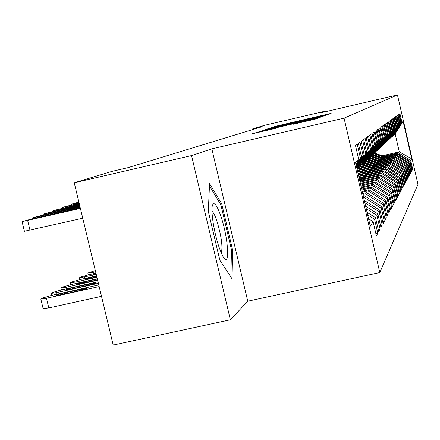 <?xml version="1.0" encoding="UTF-8"?>
<svg xmlns="http://www.w3.org/2000/svg" width="440" height="440" viewBox="0 0 440 440"><rect width="100%" height="100%" fill="white"/><g stroke="black" fill="none" stroke-linecap="round" stroke-linejoin="round"><path stroke-width="0.66" d="M326.183 114.901L331.127 113.377L328.543 113.949L277.783 125.774L270.793 127.782L326.183 114.901M292.925 124.311L315.161 119.136L318.78 117.827L260.821 131.285L252.291 133.776L277.679 127.859L260.293 131.582L269.654 129.283L306.07 120.808L313.539 119.163L292.925 124.322M191.543 155.579L230.368 319.803L247.759 301.219L211.844 148.852L191.543 155.579L74.245 182.793L112.096 171.358L127.721 167.734L262.273 126.665L252.654 128.909L252.802 129.558M211.844 148.852L344.058 118.151L397.447 94.919L418 184.393L379.803 272.541L344.058 118.151M326.469 111.469L326.337 110.902L320.243 112.921L397.447 94.919M326.337 110.902L264.611 125.301L252.654 128.909M321.062 116.628L324.319 115.836L327.531 114.675L324.88 115.264L272.828 127.38L265.089 129.63L321.062 116.628M323.274 116.21L316.514 118.255L258.88 131.643L289.658 124.212L266.112 129.487L323.274 116.21M382.195 155.766L399.289 151.866L395.125 133.788L403.111 121.38L401.951 122.386L399.927 113.597L399.256 114.081L401.297 122.953L400.857 123.332L398.8 114.406L398.107 114.901L400.18 123.915L399.724 124.311L397.639 115.236L396.924 115.748L399.031 124.911L398.558 125.318L396.435 116.094L395.698 116.622L397.837 125.939L397.353 126.363L395.197 116.985L394.427 117.53L396.611 127.001L396.105 127.441L393.91 117.904L393.118 118.47L395.334 128.101L394.812 128.552L392.579 118.85L391.76 119.438L394.014 129.239L393.476 129.707L391.204 119.834L390.357 120.445L392.651 130.422L392.095 130.906L389.78 120.857L388.9 121.484L391.237 131.643L390.66 132.143L388.3 121.913L387.387 122.562L389.774 132.908L389.169 133.43L386.771 123.008L385.825 123.684L388.25 134.228L387.624 134.767L385.182 124.146L384.197 124.85L386.672 135.592L386.023 136.153L383.526 125.323L382.503 126.055L385.028 137.011L384.351 137.594L381.81 126.555L380.749 127.314L383.323 138.484L382.618 139.09L380.023 127.831L378.917 128.623L381.546 140.019L380.815 140.651L378.164 129.162L377.009 129.987L379.693 141.62L378.928 142.28L376.222 130.548L375.023 131.406L377.762 143.286L376.97 143.974L374.204 131.989L372.95 132.891L375.749 145.03L374.918 145.745L372.091 133.501L370.783 134.437L373.648 146.845L372.779 147.593L369.892 135.075L368.517 136.054L371.448 148.742L370.541 149.529L367.587 136.725L366.152 137.748L369.149 150.733L368.198 151.553L365.173 138.446L363.671 139.524L366.74 152.812L365.745 153.676L362.643 140.256L361.064 141.383L364.216 154.996L363.165 155.898L359.992 142.153L358.336 143.336L361.559 157.289L360.465 158.235L357.203 144.144L355.459 145.393L358.771 159.698L355.938 164.225M403.111 121.38L411.714 158.812L410.696 160.463L398.508 152.845L383.521 156.255M411.972 169.395L412.715 169.23L410.696 160.463M412.715 169.23L412.165 170.236L410.13 161.387L409.745 162.014L397.359 154.27L382.135 157.74M411.026 171.089L411.791 170.918L409.745 162.014M411.791 170.918L411.224 171.958L409.156 162.971L408.76 163.614L396.176 155.749L380.705 159.269M410.047 172.843L410.839 172.662L408.76 163.614M410.839 172.662L410.256 173.739L408.155 164.604L407.743 165.27L394.95 157.273L379.225 160.847M409.041 174.653L409.855 174.465L407.743 165.27M409.855 174.465L409.25 175.577L407.116 166.287L406.692 166.98L393.685 158.846L377.696 162.481M407.995 176.517L408.843 176.33L406.692 166.98M408.843 176.33L408.216 177.474L406.043 168.031L405.603 168.746L392.381 160.474L376.118 164.17M406.918 178.453L407.792 178.255L405.603 168.746M407.792 178.255L407.143 179.443L404.938 169.835L404.481 170.577L391.028 162.156L374.484 165.913M405.801 180.45L406.703 180.246L404.481 170.577M406.703 180.246L406.038 181.478L403.788 171.705L403.315 172.469L389.625 163.9L372.79 167.722M404.641 182.523L405.581 182.309L403.315 172.469M405.581 182.309L404.888 183.585L402.6 173.641L402.111 174.433L388.174 165.71L371.036 169.598M403.442 184.668L404.415 184.448L402.111 174.433M404.415 184.448L403.695 185.768L401.368 175.643L400.862 176.462L386.672 167.58L369.221 171.534M402.199 186.89L403.211 186.665L400.862 176.462M403.211 186.665L402.463 188.034L400.087 177.722L399.564 178.574L385.116 169.521L367.334 173.553M400.911 189.195L401.957 188.958L399.564 178.574M401.957 188.958L401.181 190.382L398.761 179.878L398.216 180.763L383.493 171.54L365.382 175.637M399.57 191.587L400.659 191.345L398.216 180.763M400.659 191.345L399.85 192.819L397.386 182.116L396.82 183.035L381.816 173.63L363.347 177.81M398.178 194.073L399.306 193.82L396.82 183.035M399.306 193.82L398.47 195.355L395.956 184.443L395.368 185.394L380.067 175.808L361.235 180.065M396.726 196.658L397.903 196.394L395.368 185.394M397.903 196.394L397.034 197.989L394.471 186.857L393.855 187.853L378.252 178.068L360.091 182.171M395.219 199.347L396.445 199.073L393.855 187.853M396.445 199.073L395.538 200.734L392.92 189.376L392.282 190.41L376.36 180.422L360.514 184.003M393.652 202.147L394.922 201.861L392.282 190.41M394.922 201.861L393.982 203.588L391.309 192L390.643 193.078L374.391 182.881L360.954 185.911M392.013 205.062L393.344 204.765L390.643 193.078M393.344 204.765L392.359 206.569L389.631 194.733L388.938 195.855L372.334 185.438L361.416 187.897M390.302 208.104L391.688 207.796L388.938 195.855M391.688 207.796L390.665 209.671L387.877 197.582L387.156 198.759L370.189 188.111L361.895 189.976M388.52 211.277L389.966 210.953L387.156 198.759M389.966 210.953L388.9 212.916L386.045 200.558L385.292 201.79L367.95 190.899L362.401 192.148M386.656 214.594L388.168 214.253L385.292 201.79M388.168 214.253L387.052 216.31L384.131 203.671L383.339 204.958L365.607 193.815L362.923 194.42M384.703 218.059L386.287 217.707L383.339 204.958M386.287 217.707L385.116 219.857L382.129 206.927L381.304 208.274L363.55 197.12M382.657 221.689L384.318 221.32L381.304 208.274M384.318 221.32L383.091 223.57L380.034 210.342L379.165 211.75L364.854 202.752M380.512 225.495L382.25 225.11L379.165 211.75M382.25 225.11L380.963 227.469L377.834 213.917L376.921 215.397L366.223 208.665M378.257 229.488L380.089 229.081L376.921 215.397M380.089 229.081L378.736 231.561L375.524 217.674L374.567 219.225L367.664 214.88M375.887 233.679L377.812 233.255L374.567 219.225M377.812 233.255L376.393 235.857L373.098 221.617L370.282 226.198L355.536 162.492L358.771 159.698M360.465 158.235L356.147 165.132M361.559 157.289L356.279 165.715M373.098 221.617L368.561 218.763M363.165 155.898L356.483 166.573M364.216 154.996L356.609 167.134M375.524 217.674L367.076 212.355M365.745 153.676L356.796 167.948M366.74 152.812L356.923 168.482M377.834 213.917L365.668 206.267M369.149 150.733L357.132 169.395M368.198 151.553L357.104 169.263M380.034 210.342L364.326 200.47M358.71 167.387L360.459 166.276L371.448 148.742M370.541 149.529L359.452 167.222M363.418 196.543L364.15 195.63L363.253 195.833M382.129 206.927L364.15 195.63M361.224 165.055L362.896 163.994L373.648 146.845M372.779 147.593L361.933 164.896M365.607 193.815L366.559 192.632L362.714 193.496M384.131 203.671L366.559 192.632M363.627 162.822L365.228 161.81L375.749 145.03M374.918 145.745L364.309 162.668M367.95 190.899L368.858 189.767L362.197 191.268M386.045 200.558L368.858 189.767M365.932 160.688L367.461 159.715L377.762 143.286M376.97 143.974L366.581 160.54M370.189 188.111L371.058 187.028L361.702 189.134M387.877 197.582L371.058 187.028M368.132 158.642L369.6 157.707L379.693 141.62M378.928 142.28L368.759 158.499M372.334 185.438L373.164 184.404L361.229 187.094M389.631 194.733L373.164 184.404M370.243 156.684L371.657 155.788L381.546 140.019M380.815 140.651L370.843 156.547M374.391 182.881L375.188 181.885L360.778 185.136M391.309 192L375.188 181.885M372.273 154.798L373.626 153.94L383.323 138.484M382.618 139.09L372.845 154.666M376.36 180.422L377.124 179.471L360.344 183.26M392.92 189.376L377.124 179.471M374.22 152.988L375.524 152.163L385.028 137.011M384.351 137.594L374.77 152.862M378.252 178.068L378.989 177.155L359.925 181.462M394.471 186.857L378.989 177.155M376.09 151.25L377.344 150.453L386.672 135.592M386.023 136.153L376.624 151.129M380.067 175.808L380.776 174.928L360.036 179.614M395.956 184.443L380.776 174.928M377.894 149.578L379.099 148.814L388.25 134.228M387.624 134.767L378.4 149.463M381.816 173.63L382.492 172.782L362.192 177.381M397.386 182.116L382.492 172.782M379.627 147.966L380.787 147.23L389.774 132.908M389.169 133.43L380.116 147.857M383.493 171.54L384.148 170.72L364.265 175.225M398.761 179.878L384.148 170.72M381.293 146.416L382.41 145.706L391.237 131.643M390.66 132.143L381.766 146.305M385.116 169.521L385.743 168.735L366.262 173.151M400.087 177.722L385.743 168.735M382.905 144.92L383.983 144.232L392.651 130.422M392.095 130.906L383.361 144.815M386.672 167.58L387.283 166.821L368.187 171.155M401.368 175.643L387.283 166.821M384.456 143.479L385.495 142.813L394.014 129.239M393.476 129.707L384.896 143.374M388.174 165.71L388.762 164.978L370.04 169.224M402.6 173.641L388.762 164.978M385.952 142.082L386.958 141.444L395.334 128.101M394.812 128.552L386.381 141.988M389.625 163.9L390.192 163.196L371.827 167.365M403.788 171.705L390.192 163.196M387.404 140.739L388.372 140.118L396.611 127.001M396.105 127.441L387.811 140.646M391.028 162.156L391.573 161.475L373.555 165.572M404.938 169.835L391.573 161.475M388.8 139.436L389.736 138.842L397.837 125.939M397.353 126.363L389.197 139.348M392.381 160.474L392.909 159.814L375.221 163.834M406.043 168.031L392.909 159.814M390.154 138.182L391.056 137.605L399.031 124.911M398.558 125.318L390.533 138.094M393.685 158.846L394.196 158.208L376.827 162.156M407.116 166.287L394.196 158.208M391.457 136.961L392.337 136.406L400.18 123.915M399.724 124.311L391.831 136.879M394.95 157.273L395.445 156.656L378.384 160.534M408.155 164.604L395.445 156.656M392.728 135.784L393.575 135.245L401.297 122.953M400.857 123.332L393.085 135.702M396.176 155.749L396.655 155.149L379.891 158.966M409.156 162.971L396.655 155.149M393.954 134.645L395.125 133.788M401.951 122.386L394.3 134.563M397.359 154.27L397.82 153.692L381.348 157.448M410.13 161.387L397.82 153.692M74.245 182.793L113.212 345.081L230.368 319.803M247.759 301.219L379.803 272.541M398.508 152.845L399.289 151.866L411.714 158.812M232.661 250.168L221.722 203.781L209.561 183.623L208.302 211.365L219.852 260.238L232.029 278.822L232.661 250.168L231.462 250.437M323.142 115.737L272.613 127.567L323.142 115.737L323.23 116.111L323.152 115.731M309.155 119.708L293.849 123.239L309.21 119.955M220.429 204.072L221.722 203.781M384.687 156.684L374.457 152.939M383.031 157.064L373.791 153.676M384.06 156.827L374.099 153.186M373.978 153.373L383.664 156.921M383.334 158.18L373.109 154.423M381.629 158.571L372.097 155.084M382.69 158.329L372.774 154.688M372.334 154.787L382.278 158.422M381.942 159.726L371.536 155.898M380.177 160.127L370.574 156.607M381.277 159.88L371.228 156.184M371.036 156.365L380.853 159.973M219.401 248.188L222.266 255.118C230.478 272.074 228.751 237.99 220.512 215.264C216.75 204.892 214.077 201.526 212.487 205.156C210.507 210.496 214.242 233.948 219.401 248.188M221.315 253.088C222.921 246.659 221.342 235.637 216.573 220.017C214.83 215.105 213.301 212.223 211.987 211.371M209.457 185.944L220.869 204.804L231.479 249.782L230.846 277.019M380.507 161.321L369.804 157.388M378.681 161.739L369.077 158.202M379.814 161.48L369.595 157.718M369.391 157.905L379.379 161.579M379.022 162.971L367.961 158.917M377.135 163.399L367.367 159.803M378.307 163.136L367.752 159.253M367.615 159.472L377.856 163.235M377.487 164.676L366.372 160.589M375.535 165.121L365.47 161.42M376.75 164.846L365.833 160.842M365.695 161.068L376.283 164.951M375.898 166.441L364.694 162.311M373.879 166.898L363.468 163.081M375.139 166.617L364.342 162.635M363.875 162.767L374.655 166.727M374.259 168.267L362.83 164.054M372.168 168.746L361.796 164.923M373.466 168.448L362.466 164.395M362.241 164.61L372.966 168.564M372.559 170.159L360.75 165.814M370.392 170.654L359.915 166.788M371.74 170.346L360.503 166.205M360.289 166.436L371.223 170.467M370.799 172.123L358.556 167.629M368.55 172.634L357.88 168.696M369.947 172.315L358.303 168.031M358.144 168.289L369.408 172.436M368.973 174.157L357.225 169.802M366.641 174.686L357.577 171.314M368.093 174.361L357.357 170.368M357.44 170.731L367.532 174.488M367.081 176.27L357.935 172.871M364.661 176.82L358.303 174.455M366.163 176.479L358.077 173.47M358.166 173.85L365.585 176.611M365.118 178.47L358.677 176.072M362.599 179.036L359.057 177.716M364.166 178.684L358.82 176.693M358.914 177.089L363.561 178.816M363.072 180.747L359.447 179.399M360.459 181.34L359.843 181.11M362.087 180.972L359.596 180.043M359.695 180.455L361.46 181.115M360.954 183.123L360.25 182.859M95.623 271.821L93.115 272.382L93.434 273.702M95.315 270.551L88.038 272.965L93.115 272.382M78.996 202.593L71.297 204.226L78.876 202.092M96.267 274.5L79.31 277.91L80.35 277.184L88.918 274.709L95.937 273.147M96.03 273.526L93.533 274.549L96.201 274.23M79.25 203.654L62.337 207.394L79.123 203.115M79.228 203.544L76.599 204.039L79.162 203.269M96.938 277.299L75.741 282.018L70.345 282.838L71.439 282.073L80.234 279.527L96.597 275.88M96.657 276.133L92.048 277.162C87.489 278.24 85.107 278.982 84.898 279.4L96.877 277.041M79.519 204.76L52.965 210.711L79.382 204.198M79.492 204.655L67.551 207.279L79.409 204.298M97.642 280.242L66.44 287.172L60.968 288.002L62.106 287.194L71.142 284.565L97.284 278.751M97.35 279.015L83.204 282.161C78.496 283.272 76.049 284.048 75.856 284.482L97.576 279.966M79.794 205.92L43.153 214.187L53.498 211.343L79.657 205.332M79.772 205.816L58.08 210.672L79.679 205.436M98.384 283.327L56.688 292.578L51.134 293.414L52.333 292.562L61.622 289.845L98.01 281.765M70.879 289.135L88.649 285.186C93.467 284.048 95.97 283.256 96.162 282.805L73.937 287.402C69.069 288.552 66.55 289.355 66.38 289.806L70.879 289.135M80.091 207.141L32.868 217.828L43.538 214.885L79.943 206.525M52.608 213.334L48.153 214.225L55.814 212.179L78.007 207.218L52.608 213.334M99.165 286.572L46.459 298.254L40.821 299.096L42.075 298.188L51.634 295.383L98.769 284.928M101.503 296.318L48.802 307.945L43.115 308.572M61.006 294.718L79.2 290.68C84.189 289.504 86.763 288.679 86.928 288.211L64.218 292.897C59.175 294.096 56.584 294.927 56.441 295.394L61.006 294.718M80.399 208.428L22.077 221.645L33.083 218.603L80.239 207.779M24.404 231.27L82.748 218.218M42.262 217.052L37.741 217.96L45.628 215.842L68.305 210.777L42.262 217.052M274.703 126.874L274.626 126.539M328.62 114.285L328.543 113.949M269.682 128.59L269.582 128.172M324.957 115.605L324.88 115.264M322.823 116.21L322.745 115.88M289.724 124.493L289.658 124.212M290.906 124.218L290.812 123.822M320.645 117.161L320.562 116.809M293.937 123.514L293.87 123.239M257.466 132.605L257.356 132.132M316.069 118.811L315.986 118.448M375.326 153.593L375.611 153.323M374.864 154.038L375.15 153.764M373.808 155.04L374.099 154.759M373.329 155.496L373.62 155.215M372.24 156.53L372.543 156.239M371.745 156.998L372.048 156.712M370.618 158.065L370.931 157.773M370.106 158.554L370.42 158.257M368.945 159.66L369.27 159.352M368.412 160.16L368.742 159.852M367.213 161.304L367.549 160.985M366.663 161.827L367.004 161.507M365.42 163.004L365.767 162.679M364.854 163.548L365.2 163.213M363.567 164.769L363.924 164.428M362.978 165.33L363.341 164.984M361.647 166.595L362.016 166.243M361.036 167.173L361.411 166.821M359.656 168.487L360.036 168.124M359.024 169.087L359.409 168.718M357.588 170.451L357.984 170.071M76.615 203.693L76.494 203.17M84.623 277.09L84.959 278.476M67.738 206.877L67.606 206.327M75.741 282.018L76.093 283.465M92.263 278.069L92.048 277.162M58.449 210.205L58.311 209.632M74.795 205.359L74.877 205.716M66.44 287.172L66.809 288.695M83.43 283.113L83.204 282.161M48.725 213.691L48.576 213.092M65.527 208.692L65.615 209.066M56.688 292.578L57.074 294.179M74.179 288.398L73.937 287.402M91.8 284.416L91.581 283.486M38.522 217.349L38.373 216.722M55.814 212.179L55.913 212.575M73.469 208.126L73.557 208.5M46.459 298.254L48.802 307.945M64.471 293.948L64.218 292.897M82.511 289.872L82.275 288.893M30.014 230.263L27.66 220.528M45.628 215.842L45.727 216.26M63.696 211.695L63.789 212.086M272.69 127.892L272.613 127.567M290.928 124.212L290.834 123.811M318.153 117.871L318.07 117.524M293.915 123.519L293.849 123.239M313.621 119.526L313.539 119.163M260.376 131.929L260.293 131.582M212.405 205.453L212.487 205.156M87.879 273.19L88.275 274.857M71.456 204.881L71.297 204.226M79.31 277.91L79.728 279.642M62.502 208.082L62.337 207.394M70.345 282.838L70.779 284.647M53.136 211.426L52.965 210.711M60.968 288.002L61.419 289.889M43.335 214.929L43.153 214.187M51.134 293.414L51.612 295.389M33.055 218.609L32.868 217.828M40.821 299.096L43.159 308.748M24.425 231.347L22.077 221.645"/></g></svg>
